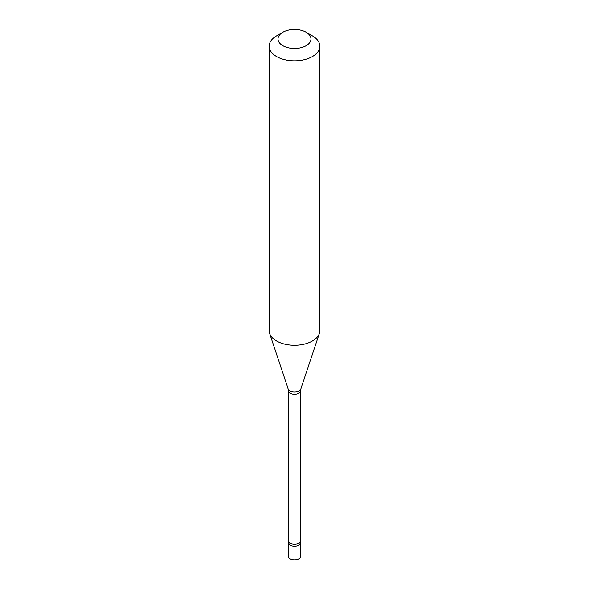 <?xml version="1.0" encoding="UTF-8"?>
<svg xmlns="http://www.w3.org/2000/svg" width="589" height="589" viewBox="0 0 589 589"><rect width="100%" height="100%" fill="white"/><g stroke="black" fill="none" stroke-linecap="round" stroke-linejoin="round"><path stroke-width="0.88" d="M288.168 540.658L288.168 556.171A6.332 3.659 0 0 0 292.078 559.55A6.332 3.659 0 0 0 298.976 558.755A6.332 3.659 180 0 0 300.832 556.171L300.832 542.594A6.332 3.659 180 0 1 298.976 545.178A6.332 3.659 0 0 1 292.078 545.974A6.332 3.659 0 0 1 288.168 542.594A6.332 3.659 0 0 0 292.078 545.974A6.332 3.659 0 0 0 298.976 545.178A6.332 3.659 180 0 0 300.832 542.594L300.832 540.658A6.332 3.659 180 0 1 298.976 543.242A6.332 3.659 0 0 1 292.078 544.037A6.332 3.659 0 0 1 288.168 540.658A6.332 3.659 0 0 1 288.485 539.509M288.485 390.868L288.485 540.658A6.015 3.475 0 0 0 292.196 543.868A6.015 3.475 0 0 0 298.756 543.11A6.015 3.475 180 0 0 300.515 540.658L300.515 390.868A6.015 3.475 180 0 1 298.756 393.327A6.015 3.475 0 0 1 292.196 394.078A6.015 3.475 0 0 1 288.485 390.868L288.168 388.895A6.45 3.725 0 0 0 292.608 391.751A6.45 3.725 0 0 0 299.057 390.824A6.45 3.725 180 0 0 300.832 388.895L319.378 333.403A25.334 14.629 180 0 1 312.42 340.979A25.334 14.629 0 0 1 287.079 344.624A25.334 14.629 0 0 1 269.622 333.403A25.334 14.629 0 0 1 269.166 330.635L269.166 46.2A25.334 14.629 0 0 0 284.804 59.717A25.334 14.629 0 0 0 312.42 56.544A25.334 14.629 180 0 0 319.834 46.2A25.334 14.629 180 0 0 312.42 35.855L306.147 32.233A16.47 9.512 180 0 1 306.147 45.684A16.47 9.512 0 0 1 282.853 45.684A16.47 9.512 0 0 1 282.853 32.233L282.853 32.233A16.47 9.512 180 0 1 306.147 32.233M276.58 35.855L282.853 32.233L276.58 35.855A25.334 14.629 0 0 0 269.166 46.2M300.515 539.509A6.332 3.659 180 0 1 300.832 540.658M319.834 46.2L319.834 330.635A25.334 14.629 180 0 1 319.378 333.403M288.168 388.895L269.622 333.403M300.515 390.868L300.832 388.895"/></g></svg>
